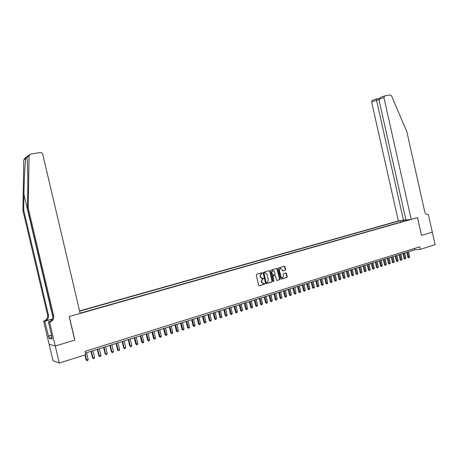 <?xml version="1.0" encoding="UTF-8"?>
<svg xmlns="http://www.w3.org/2000/svg" width="458" height="458" viewBox="0 0 458 458"><rect width="100%" height="100%" fill="white"/><g stroke="black" fill="none" stroke-linecap="round" stroke-linejoin="round"><path stroke-width="0.69" d="M262.354 273.082L261.919 272.785L256.635 274.331L256.28 275.052L258.656 285.403L259.28 285.826L264.541 284.235L264.793 283.731L263.676 283.639L261.678 282.283L261.478 281.424L262.634 279.117L263.573 278.407L262.457 278.309L260.453 276.947L260.259 276.088L261.398 273.792L262.354 273.082M261.936 278.367L260.155 276.958L259.961 276.094L261.1 273.804L261.81 273.598L261.833 272.808M259.005 285.826L264.243 284.235L264.283 283.456M263.132 283.691L261.381 282.288L261.18 281.424L262.331 279.122L263.024 278.916L263.058 278.132M282.575 270.89L285.237 270.174L285.58 269.476L284.933 266.636L284.326 266.212L278.687 267.867L278.332 268.571L280.657 278.745L281.264 279.162L286.897 277.456L287.24 276.746L286.462 273.323L285.855 272.905L283.45 273.621L283.101 274.331L283.491 276.031L282.557 277.926L280.931 276.804L279.403 270.111L280.325 268.233L281.968 269.356L282.22 270.472L282.826 270.89L285.237 270.174L284.928 270.191L285.271 269.487L284.269 266.23M421.457 235.389L432.289 232.12L435.1 244.692L420.307 249.352L419.734 246.805L84.988 351.36L85.778 354.704L59.3 363.039L55.275 346.002L74.831 340.094L69.284 316.53L417.473 217.59L421.515 235.372L417.53 217.573L411.227 219.365L383.936 97.6L378.892 99.415L405.948 220.017L411.227 219.365M269.962 271.033L269.344 270.609L263.55 272.304L263.195 273.02L265.554 283.313L266.172 283.737L271.949 281.991L272.304 281.269L269.962 271.033L269.293 270.621M271.17 270.071L276.884 268.399L277.491 268.823L279.821 278.996L279.466 279.706L277.038 280.445L276.426 280.027L275.476 275.888L274.863 275.464L273.237 275.951L272.882 276.661L273.873 280.977L273.621 281.481L273.191 281.183L270.81 270.781L271.159 270.077M405.862 219.645L398.34 220.951L79.56 310.925M399.674 220.79L79.623 311.182M80.093 313.169L409.841 219.537M49.12 344.239L53.019 360.732L59.3 363.039M85.394 353.089L414.937 249.719L420.307 249.352M414.645 248.396L414.937 249.719M274.771 275.47L272.934 275.956L272.579 276.672L273.569 280.983L273.873 280.977M407.815 219.788L407.654 220.155M403.521 221.329L402.622 220.424M400.492 222.187L400.166 220.727M406.853 219.903L406.922 220.367M265.903 283.731L271.646 281.991L272 281.275L269.659 271.044M264.283 272.945L264.031 273.449L266.098 282.477L267.243 282.557L268.394 280.262L266.985 274.102L264.993 272.733L263.98 272.957L263.728 273.46L264.031 273.449M266.23 282.781L265.795 282.483L263.728 273.46M264.277 272.945L264.695 272.745M276.769 280.439L279.162 279.712L279.512 279.002L276.827 268.411M273.386 281.452L273.569 280.983M274.497 271.594L272.831 270.46L271.897 272.361L272.441 274.731L273.06 275.155L274.685 274.668L275.035 273.958L274.497 271.594M272.979 270.426L272.527 270.478L271.897 272.361M272.836 275.161L272.138 274.743L271.6 272.373M280.456 268.199L280.015 268.245L279.403 270.111M282.105 277.966L280.628 276.809L279.099 270.128M281 279.157L286.588 277.462L286.931 276.758L285.803 272.916M84.925 354.973L86.081 359.879L88.165 359.513L86.568 352.723M85.337 354.841L86.556 360.022L87.094 360.669L86.081 359.879M88.165 359.513L87.736 360.469L87.094 360.669M51.84 337.008L51.491 335.519M28.23 207.955L27.423 208.327L27.686 192.377C27.892 178.568 27.755 167.989 27.274 160.638L26.942 157.575C26.833 156.67 26.461 156.951 25.825 158.416C25.035 162.75 24.154 179.576 23.936 194.45L23.667 210.062L48.474 315.144C48.863 317.904 47.741 319.867 45.113 321.035L43.613 321.069L49.08 344.227L55.241 346.013L74.734 340.122L69.187 316.558L80.156 313.438L42.726 154.197C42.313 152.989 41.466 152.428 40.19 152.508L30.749 154.06L29.947 154.369L29.083 155.949L28.23 207.955L53.689 315.877C54.09 318.711 52.945 320.726 50.254 321.928L49.601 322.123L55.241 346.013M23.667 210.062L22.9 210.411L47.598 315.018C47.981 317.766 46.865 319.718 44.249 320.881L43.979 320.966M50.254 321.928L49.361 321.774C52.023 320.571 53.162 318.568 52.762 315.745L27.423 208.327M25.825 158.416L23.764 159.979L22.9 210.411M49.601 322.123L48.399 321.911L51.954 336.974M51.806 337.42L49.012 338.25L52.195 339.075L51.72 337.042M49.012 338.25L44.758 321.27L43.613 321.069M48.399 321.911L50.145 321.413M52.424 318.974L44.844 321.115M52.355 319.123L44.758 321.27M23.764 159.979L24.606 158.451L29.736 154.535M48.279 336.183L51.542 335.227M51.571 335.359L48.537 336.246M427.388 214.619L428.367 214.493L432.306 232.114L421.515 235.372M380.587 97.365L384.783 95.859L390.176 94.972L391.584 95.951L406.847 131.749L424.743 211.762C425.385 213.863 426.524 214.791 428.161 214.556L428.367 214.493M403.475 220.321L376.533 100.262L371.638 102.025L372.388 100.336M398.34 220.951L371.638 102.025M384.543 95.934L383.936 97.6M376.384 98.899L376.533 100.262L378.995 99.85M380.295 97.468L378.892 99.415M90.965 351.343L92.487 357.835L92.974 357.979L94.566 357.469L92.98 350.708M91.382 351.212L92.974 357.979L93.501 358.625L92.487 357.835M94.566 357.469L94.142 358.419L93.501 358.625M97.319 349.351L98.836 355.809L99.329 355.952L100.915 355.442L99.334 348.715M97.749 349.214L99.329 355.952L99.855 356.593L98.836 355.809M100.915 355.442L100.485 356.393L99.855 356.593M103.617 347.376L105.128 353.805L105.632 353.942L107.201 353.439L105.626 346.74M104.058 347.233L105.632 353.942L106.147 354.584L105.128 353.805M107.201 353.439L106.771 354.383L106.147 354.584M109.857 345.418L111.363 351.818L111.878 351.95L113.429 351.452L111.867 344.788M110.309 345.275L111.878 351.95L112.382 352.591L111.363 351.818M113.429 351.452L113 352.397L112.382 352.591M116.046 343.477L117.54 349.849L118.061 349.975L119.601 349.483L118.049 342.847M116.509 343.328L118.061 349.975L118.559 350.616L117.54 349.849M119.601 349.483L119.177 350.422L118.559 350.616M122.177 341.554L123.66 347.903L124.198 348.017L125.721 347.536L124.175 340.924M122.647 341.405L124.198 348.017L124.685 348.664L123.66 347.903M125.721 347.536L125.292 348.469L124.685 348.664M128.251 339.647L129.728 345.967L130.272 346.082L131.784 345.601L130.244 339.023M128.732 339.493L130.272 346.082L130.753 346.723L129.728 345.967M131.784 345.601L131.354 346.529L130.753 346.723M134.268 337.758L135.74 344.05L136.295 344.158L137.789 343.683L136.261 337.134M134.761 337.603L136.77 344.8L135.74 344.05M137.789 343.683L137.366 344.611L136.77 344.8M140.24 335.886L141.699 342.149L142.266 342.258L143.749 341.783L142.226 335.262M140.738 335.731L142.73 342.899L141.699 342.149M143.749 341.783L143.32 342.704L142.73 342.899M146.154 334.031L147.608 340.265L148.18 340.368L149.651 339.899L148.134 333.407M146.663 333.871L148.638 341.01L147.608 340.265M149.651 339.899L149.228 340.821L148.638 341.01M152.016 332.193L153.459 338.405L154.043 338.502L155.502 338.038L153.997 331.569M152.537 332.027L154.495 339.138L153.459 338.405M155.502 338.038L155.079 338.949L154.495 339.138M157.827 330.367L159.264 336.55L159.853 336.647L161.302 336.183L159.802 329.749M158.354 330.201L160.3 337.283L159.264 336.55M161.302 336.183L160.878 337.099L160.3 337.283M163.586 328.563L165.017 334.718L165.619 334.809L167.05 334.351L165.561 327.945M164.124 328.392L166.054 335.445L165.017 334.718M167.05 334.351L166.626 335.262L166.054 335.445M169.3 326.772L170.719 332.903L171.326 332.989L172.752 332.537L171.269 326.153M169.844 326.6L171.756 333.619L170.719 332.903M172.752 332.537L172.322 333.441L171.756 333.619M174.956 324.997L176.376 331.1L176.988 331.18L178.397 330.733L176.925 324.379M175.511 324.819L177.412 331.815L176.376 331.1M178.397 330.733L177.973 331.632L177.412 331.815M180.572 323.233L181.981 329.313L182.605 329.394L184.001 328.947L182.53 322.621M181.133 323.056L183.017 330.023L181.981 329.313M184.001 328.947L183.578 329.846L183.017 330.023M186.137 321.487L187.54 327.544L188.169 327.619L189.555 327.178L188.095 320.875M186.709 321.31L188.576 328.249L187.54 327.544M189.555 327.178L189.131 328.071L188.576 328.249M191.65 319.758L193.047 325.787L193.688 325.856L195.056 325.42L193.608 319.146M192.234 319.575L194.089 326.485L193.047 325.787M195.056 325.42L194.639 326.314L194.089 326.485M197.123 318.041L198.509 324.046L199.156 324.115L200.518 323.68L199.07 317.434M197.707 317.858L199.551 324.739L198.509 324.046M200.518 323.68L199.551 324.739M202.545 316.341L203.924 322.317L204.583 322.38L205.928 321.951L204.491 315.734M203.14 316.157L204.966 323.01L203.924 322.317M205.928 321.951L205.51 322.838L204.966 323.01M207.921 314.657L209.3 320.606L209.959 320.669L211.298 320.239L209.867 314.045M208.527 314.469L210.342 321.293L209.3 320.606M211.298 320.239L210.342 321.293M213.256 312.98L214.625 318.911L215.294 318.968L216.617 318.545L215.197 312.373M213.869 312.791L215.666 319.592L214.625 318.911M216.617 318.545L215.666 319.592M218.546 311.325L219.903 317.228L220.584 317.28L221.895 316.862L220.481 310.719M219.164 311.131L220.951 317.904L219.903 317.228M221.895 316.862L220.951 317.904M223.79 309.677L225.141 315.556L225.828 315.608L227.128 315.19L225.72 309.076M224.414 309.482L226.189 316.232L225.141 315.556M227.128 315.19L226.189 316.232M228.989 308.045L230.34 313.902L231.027 313.948L232.321 313.535L230.918 307.444M229.624 307.85L231.382 314.572L230.34 313.902M232.321 313.535L231.382 314.572M234.147 306.431L235.486 312.259L236.185 312.304L237.467 311.898L236.07 305.824M234.788 306.23L236.534 312.923L235.486 312.259M237.467 311.898L236.534 312.923M239.259 304.828L240.599 310.633L241.303 310.673L242.574 310.266L241.183 304.221M239.906 304.622L241.647 311.291L240.599 310.633M242.574 310.266L241.647 311.291M244.337 303.236L245.665 309.018L246.375 309.053L247.635 308.652L246.249 302.635M244.99 303.03L246.713 309.671L245.665 309.018M247.635 308.652L246.713 309.671M249.37 301.656L250.692 307.415L251.408 307.45L252.656 307.049L251.282 301.055M250.028 301.45L251.74 308.068L250.692 307.415M252.656 307.049L251.74 308.068M254.362 300.087L255.679 305.824L256.394 305.858L257.636 305.463L256.268 299.492M255.026 299.881L256.726 306.476L255.679 305.824M257.636 305.463L256.726 306.476M259.308 298.536L260.619 304.249L261.346 304.278L262.577 303.889L261.215 297.94M259.984 298.324L261.667 304.896L260.619 304.249M262.577 303.889L261.667 304.896M264.22 296.996L265.526 302.686L266.258 302.715L267.478 302.326L266.121 296.4M264.901 296.784L266.573 303.328L265.526 302.686M267.478 302.326L266.573 303.328M269.092 295.467L270.392 301.135L271.13 301.158L272.344 300.774L270.993 294.872M269.779 295.255L271.439 301.77L270.392 301.135M272.344 300.774L271.439 301.77M273.924 293.95L275.218 299.601L275.962 299.618L277.164 299.234L275.819 293.36M274.617 293.738L276.266 300.23L275.218 299.601M277.164 299.234L276.266 300.23M278.722 292.45L280.004 298.072L280.754 298.089L281.951 297.711L280.611 291.855M279.414 292.233L281.057 298.702L280.004 298.072M281.951 297.711L281.057 298.702M283.479 290.956L284.756 296.561L285.511 296.572L286.697 296.194L285.363 290.366M284.178 290.738L285.803 297.185L284.756 296.561M286.697 296.194L285.803 297.185M288.197 289.479L289.467 295.055L290.229 295.067L291.403 294.694L290.074 288.884M288.901 289.256L290.521 295.679L289.467 295.055M291.403 294.694L290.521 295.679M292.88 288.008L294.145 293.567L294.912 293.578L296.074 293.206L294.757 287.418M293.589 287.784L295.192 294.185L294.145 293.567M296.074 293.206L295.192 294.185M297.523 286.548L298.788 292.089L299.555 292.095L300.711 291.729L299.395 285.964M298.238 286.324L299.835 292.702L298.788 292.089M300.711 291.729L299.835 292.702M302.131 285.105L303.391 290.618L304.164 290.624L305.309 290.257L304.003 284.521M302.853 284.876L304.438 291.231L303.391 290.618M305.309 290.257L304.438 291.231M306.705 283.668L307.953 289.164L308.738 289.164L309.871 288.803L308.572 283.084M307.433 283.445L309.007 289.771L307.953 289.164M309.871 288.803L309.007 289.771M311.24 282.248L312.488 287.721L313.272 287.721L314.4 287.361L313.106 281.664M311.972 282.019L313.535 288.322L312.488 287.721M314.4 287.361L313.535 288.322M315.745 280.834L316.982 286.29L317.772 286.284L318.894 285.929L317.6 280.25M316.484 280.605L318.035 286.885L316.982 286.29M318.894 285.929L318.035 286.885M320.211 279.432L321.447 284.865L322.243 284.859L323.354 284.504L322.066 278.853M320.955 279.203L322.495 285.46L321.447 284.865M323.354 284.504L322.495 285.46M324.648 278.04L325.873 283.456L326.674 283.445L327.779 283.096L326.497 277.462M325.392 277.806L326.926 284.046L325.873 283.456M327.779 283.096L326.926 284.046M329.044 276.661L330.27 282.054L331.071 282.042L332.165 281.693L330.894 276.082M329.794 276.426L331.317 282.643L330.27 282.054M332.165 281.693L331.317 282.643M333.413 275.292L334.632 280.662L335.439 280.651L336.527 280.307L335.256 274.714M334.168 275.058L335.68 281.246L334.632 280.662M336.527 280.307L335.68 281.246M337.746 273.936L338.96 279.283L339.773 279.271L340.849 278.928L339.584 273.357M338.508 273.695L340.008 279.867L338.96 279.283M340.849 278.928L340.008 279.867M342.046 272.584L343.254 277.914L344.072 277.897L345.137 277.559L343.884 272.006M342.813 272.344L344.301 278.493L343.254 277.914M345.137 277.559L344.301 278.493M346.317 271.245L347.519 276.558L348.338 276.535L349.397 276.197L348.149 270.672M347.084 271.004L348.567 277.13L347.519 276.558M349.397 276.197L348.567 277.13M350.553 269.917L351.75 275.206L352.574 275.189L353.628 274.852L352.379 269.344M351.326 269.676L352.797 275.779L351.75 275.206M353.628 274.852L352.797 275.779M354.755 268.6L355.952 273.867L356.776 273.844L357.824 273.512L356.582 268.027M355.534 268.354L357 274.439L355.952 273.867M357.824 273.512L357 274.439M358.929 267.289L360.12 272.539L360.95 272.516L361.986 272.184L360.749 266.716M359.713 267.043L361.167 273.105L360.12 272.539M361.986 272.184L361.167 273.105M363.074 265.989L364.253 271.222L365.089 271.193L366.119 270.867L364.889 265.417M363.858 265.743L365.301 271.783L364.253 271.222M366.119 270.867L365.301 271.783M367.184 264.701L368.364 269.911L369.2 269.882L370.224 269.556L368.999 264.129M367.974 264.449L369.411 270.472L368.364 269.911M370.224 269.556L369.411 270.472M371.266 263.419L372.44 268.611L373.281 268.583L374.3 268.256L373.075 262.852M372.062 263.167L373.488 269.167L372.44 268.611M374.3 268.256L373.488 269.167M375.32 262.148L376.487 267.323L377.335 267.289L378.342 266.968L377.129 261.581M376.115 261.896L377.535 267.873L376.487 267.323M378.342 266.968L377.535 267.873M379.344 260.883L380.506 266.041L381.354 266.006L382.356 265.686L381.148 260.321M380.146 260.636L381.548 266.59L380.506 266.041M382.356 265.686L381.548 266.59M383.335 259.634L384.497 264.77L385.344 264.735L386.34 264.415L385.138 259.068M384.142 259.383L385.539 265.319L384.497 264.77M386.34 264.415L385.539 265.319M387.302 258.386L388.453 263.51L389.311 263.47L390.296 263.155L389.094 257.825M388.109 258.135L389.5 264.054L388.453 263.51M390.296 263.155L389.5 264.054M391.235 257.156L392.386 262.257L393.245 262.216L394.224 261.902L393.027 256.594M392.048 256.898L393.428 262.795L392.386 262.257M394.224 261.902L393.428 262.795M395.145 255.93L396.29 261.014L397.149 260.968L398.122 260.659L396.931 255.369M395.958 255.673L397.332 261.547L396.29 261.014M398.122 260.659L397.332 261.547M399.027 254.711L400.166 259.778L401.031 259.732L401.992 259.423L400.807 254.15M399.84 254.453L401.208 260.31L400.166 259.778M401.992 259.423L401.208 260.31M402.88 253.503L404.013 258.552L404.878 258.507L405.84 258.197L404.654 252.948M403.698 253.245L405.055 259.085L404.013 258.552M405.84 258.197L405.055 259.085M406.704 252.306L407.832 257.333L408.702 257.287L409.652 256.984L408.479 251.745M407.528 252.043L408.874 257.86L407.832 257.333M409.652 256.984L408.874 257.86M261.123 273.798L261.421 273.787M259.961 276.094L260.259 276.088M260.155 276.958L260.453 276.947M263.024 278.916L263.321 278.911L263.024 278.916M261.18 281.424L261.478 281.424M261.381 282.288L261.678 282.283M264.243 284.235L264.541 284.235M272 281.275L272.304 281.269M271.646 281.991L271.949 281.991M265.795 282.483L266.098 282.477M277.187 268.835L277.491 268.823M279.512 279.002L279.821 278.996M279.162 279.712L279.466 279.706M274.56 275.476L274.863 275.464M272.579 276.672L272.882 276.661M272.138 274.743L272.441 274.731M280.628 276.809L280.931 276.804M286.153 273.334L286.462 273.323M286.931 276.758L287.24 276.746M286.588 277.462L286.897 277.456M284.624 266.653L284.933 266.636M285.271 269.487L285.58 269.476M23.936 194.45L52.882 317.159M48.474 315.144L47.598 315.018M52.762 315.745L53.689 315.877M29.083 155.949L26.942 157.575M49.069 321.854L49.985 322.014M427.554 214.63L428.161 214.556M261.1 273.804L261.398 273.792M272.527 270.478L272.831 270.46M280.015 268.245L280.325 268.233M45.113 321.035L44.249 320.881M372.24 100.388L376.356 98.899L379.081 98.453"/></g></svg>
